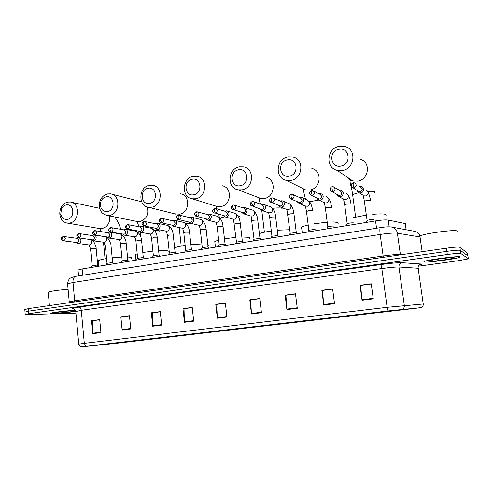 <?xml version="1.0" encoding="UTF-8"?>
<svg xmlns="http://www.w3.org/2000/svg" width="493" height="493" viewBox="0 0 493 493"><rect width="100%" height="100%" fill="white"/><g stroke="black" fill="none" stroke-linecap="round" stroke-linejoin="round"><path stroke-width="0.74" d="M78.054 270.398L78.023 270.004L82.121 268.956L375.537 220.938C381.514 220.02 385.742 219.736 388.225 220.081L405.24 223.594L405.733 224.081M467.5 253.192L459.852 247.227C458.459 246.845 453.973 247.166 446.387 248.201L28.44 308.618L24.816 309.561M418.323 266.22L458.311 260.717L467.974 258.942L468.319 258.671L460.782 253.482L460.314 250.352C458.928 249.994 454.441 250.333 446.849 251.356L28.656 311.151L25.026 312.063L28.656 311.151L446.849 251.356C454.441 250.333 458.928 249.994 460.314 250.352L467.9 255.879L460.314 250.352L459.852 247.227M460.129 256.871C459.488 255.676 428.411 259.608 424.27 261.395L423.746 261.943C425.379 262.966 454.916 259.213 459.494 257.383L460.129 256.871C459.488 255.676 428.411 259.608 424.27 261.395L423.746 261.943C425.379 262.966 454.916 259.213 459.494 257.383L460.129 256.871M75.417 310.282C67.646 310.621 52.147 312.463 50.674 313.221C50.021 313.511 50.884 313.628 53.256 313.573C60.22 313.265 67.67 312.544 75.608 311.403C67.67 312.544 60.22 313.265 53.256 313.573C50.884 313.628 50.021 313.511 50.674 313.221C52.147 312.463 67.646 310.621 75.417 310.282M421.379 307.62L115.763 343.381L81.579 346.856L388.182 310.941L421.379 307.62M421.669 307.583L388.127 310.947L81.135 346.918L115.886 343.368L421.669 307.583M467.912 255.972L467.481 253.094M460.782 253.482C459.396 253.149 454.91 253.494 447.311 254.517L28.865 313.677L25.217 314.374L27.109 314.614L75.94 313.123M152.725 326.243L151.357 312.815L160.274 311.638L161.667 325.133L152.725 326.243L152.694 325.774L161.618 324.665M122.128 330.039L120.847 316.839L129.456 315.705L130.762 328.967L122.128 330.039L122.104 329.577L130.719 328.504M92.592 333.706L91.39 320.727L99.703 319.63L100.929 332.67L92.592 333.706L92.573 333.25L100.886 332.214M251.448 313.992L249.797 299.824L259.756 298.511L261.438 312.747L251.448 313.992L251.405 313.493L261.376 312.254M286.895 309.592L285.133 295.165L295.48 293.797L297.273 308.304L286.895 309.592L286.846 309.086L297.211 307.798M323.728 305.019L321.855 290.322L332.615 288.898L334.525 303.676L323.728 305.019L323.679 304.508L334.457 303.164M362.047 300.262L360.05 285.281L371.241 283.802L373.275 298.869L362.047 300.262L361.985 299.744L373.207 298.345M184.431 322.305L182.977 308.643L192.221 307.422L193.706 321.153L184.431 322.305L184.4 321.83L193.657 320.678M217.321 318.225L215.768 304.317L225.363 303.053L226.94 317.03L217.321 318.225L217.284 317.738L226.885 316.543M152.639 312.827L160.287 311.767M122.209 316.839L129.468 315.828M92.82 320.709L99.709 319.754M250.801 299.886L259.768 298.647M286.026 295.239L295.498 293.939M322.632 290.414L332.633 289.04M360.697 285.398L371.26 283.95M184.172 308.667L192.239 307.552M216.871 304.36L225.375 303.183M215.768 304.317L216.865 304.304M225.381 303.232L216.723 304.378L217.284 317.738M182.977 308.643L184.166 308.618M192.239 307.601L184.012 308.686L184.4 321.83M360.05 285.281L360.691 285.342M371.266 284.005L360.611 285.41L361.985 299.744M321.855 290.322L322.625 290.359M332.639 289.095L322.527 290.426L323.679 304.508M285.133 295.165L286.02 295.184M295.504 293.988L285.909 295.258L286.846 309.086M249.797 299.824L250.795 299.83M259.774 298.703L250.666 299.904L251.405 313.493M91.39 320.727L92.813 320.66M99.715 319.803L92.622 320.733L92.573 333.25M120.847 316.839L122.202 316.789M129.468 315.877L122.024 316.863L122.104 329.577M151.357 312.815L152.633 312.772M160.293 311.816L152.466 312.845L152.694 325.774M457.116 231.359L457.079 231.088C456.339 229.19 424.085 233.479 419.894 236.005L419.389 236.825L420.042 237.022M454.201 257.697C453.702 256.945 434.265 259.336 430.284 260.637L429.495 261.142C430.562 261.894 452.247 259.065 454.078 257.925L454.201 257.697M338.814 149.348C328.085 151.129 330.359 168.514 341.033 166.042C351.885 164.342 349.512 146.729 338.814 149.348M342.456 170.492L337.144 170.331C325.097 167.774 326.816 148.282 339.246 146.329L345.223 146.6C356.901 149.582 354.689 168.766 342.456 170.492M386.056 215.361L385.945 214.535C384.324 213.759 379.912 213.697 372.702 214.338M366.163 215.121L352.859 217.764M287.29 159.861C277.128 161.531 279.211 178.478 289.323 176.13C299.596 174.528 297.421 157.366 287.29 159.861M290.925 180.413L286.421 180.364C274.601 178.337 275.92 158.746 287.98 156.86L293.052 156.99C304.582 159.393 302.838 178.749 290.925 180.413M338.136 223.606L337.988 222.497L333.521 221.967M327.179 222.189L314.269 223.767M308.18 224.987C304.816 225.782 302.61 226.527 301.562 227.218C300.804 227.748 300.859 228.16 301.722 228.469M238.452 169.82C228.814 171.398 230.718 187.932 240.307 185.688C250.056 184.185 248.059 167.441 238.452 169.82M242.075 189.823L238.211 189.836C226.694 188.234 227.698 168.661 239.376 166.844L243.727 166.887C255.01 168.822 253.63 188.215 242.075 189.823M289.779 229.713L277.319 230.231M271.316 230.983C266.177 231.759 262.202 232.61 259.404 233.528M192.085 179.273C182.934 180.765 184.684 196.898 193.792 194.766C203.048 193.342 201.218 177.005 192.085 179.273M195.696 198.759L192.356 198.808C181.177 197.551 181.948 178.072 193.225 176.328L196.99 176.309C207.972 177.856 206.875 197.212 195.696 198.759M249.476 238.557C250.241 238.02 250 237.608 248.749 237.312L241.853 236.985M235.913 237.336L224.457 238.809M218.67 240.042L214.782 241.484L214.899 242.531M148.023 188.264C139.316 189.669 140.918 205.427 149.582 203.387C158.382 202.044 156.706 186.095 148.023 188.264M151.616 207.245L148.701 207.325C137.886 206.345 138.471 187.013 149.348 185.343L152.633 185.288C163.288 186.52 162.413 205.766 151.616 207.245M208.292 245.452L207.812 244.362M201.883 243.936L190.902 244.651M185.146 245.403C179.908 246.229 176.402 247.067 174.633 247.924M106.087 196.812C103.086 197.631 101.207 199.757 100.449 203.202L100.418 203.43C100.326 208.983 102.692 211.707 107.517 211.589C115.892 210.326 114.358 194.741 106.087 196.812M109.656 215.33L107.098 215.416C101.564 214.067 98.988 210.092 99.376 203.498L99.426 203.178C100.517 198.198 103.234 195.111 107.579 193.928L110.469 193.848C120.779 194.815 120.076 213.907 109.656 215.33M169.198 251.368L167.417 250.82L158.617 250.715M152.898 251.134L142.791 252.49M137.196 253.79L135.415 254.567L135.501 255.423M66.13 204.965C64.121 205.433 62.574 206.721 61.496 208.816L60.756 214.172C61.754 217.992 63.979 219.736 67.442 219.41C75.423 218.208 74.018 202.98 66.13 204.965M69.679 223.027L67.412 223.126C63.498 222.46 61.021 219.89 59.992 215.429C59.536 212.748 59.893 210.172 61.064 207.689C62.629 204.65 64.86 202.789 67.775 202.105L70.333 202.013C80.291 202.765 79.724 221.665 69.679 223.027M131.36 258.314C132.093 257.765 131.434 257.371 129.394 257.13L127.527 257.001M121.833 257.032L112.176 257.79M106.58 258.548C102.069 259.287 99.29 260.008 98.236 260.705L98.31 261.475M373.484 219.693L373.423 219.631C371.599 219.453 369.491 219.718 367.094 220.426L364.382 201.458M356.994 190.304L357.326 191.327L359.409 192.923C362.139 193.077 363.563 191.777 363.674 189.029L361.289 186.36L359.668 186.36M357.887 190.877L359.169 191.697L360.161 191.722C361.615 191.315 362.312 190.366 362.263 188.881L360.537 186.939M353.623 222.978L353.543 222.904C351.7 222.737 349.623 222.996 347.318 223.674L347.164 223.945M336.731 194.248L337.113 195.179L339.104 196.59C341.748 196.701 343.122 195.419 343.227 192.732L340.829 190.064L339.129 190.132M337.674 194.766L339.72 195.401C341.144 195 341.828 194.063 341.778 192.59L340.047 190.662L334.464 187.414M334.162 226.207L334.063 226.108C332.202 225.954 330.162 226.207 327.937 226.86L327.79 227.119M316.9 198.057L317.319 198.925L319.217 200.183C321.775 200.257 323.106 198.981 323.198 196.356C322.946 194.951 322.145 194.063 320.801 193.7L319.045 193.823M317.862 198.525L319.704 199.006C321.091 198.611 321.769 197.681 321.726 196.226L319.982 194.304L313.616 191.062M315.082 229.362L308.797 230.231M297.47 201.754L297.92 202.58L299.726 203.695C302.209 203.745 303.497 202.481 303.583 199.905C303.331 198.488 302.536 197.607 301.186 197.262L299.387 197.44M298.444 202.173L300.095 202.537C301.457 202.142 302.117 201.23 302.08 199.782L300.342 197.872L293.23 194.673M296.379 232.462L290.167 233.281M278.428 205.347L280.628 207.14C283.037 207.159 284.288 205.908 284.369 203.387C284.116 201.964 283.321 201.082 281.978 200.75L280.147 200.984M279.402 205.717L280.887 205.988C282.224 205.606 282.871 204.7 282.834 203.27L281.102 201.366L273.288 198.235M278.046 235.494L271.908 236.276M259.768 208.841L261.912 210.511C264.254 210.505 265.462 209.266 265.536 206.795C265.289 205.365 264.494 204.49 263.157 204.176L261.315 204.453M260.729 209.168L262.066 209.377C263.373 209.001 264.014 208.101 263.977 206.69L262.251 204.792L253.778 201.748M261.179 239.653L259.903 238.304L253.994 239.21M241.471 212.255L243.56 213.814C245.834 213.789 247.011 212.563 247.085 210.135C246.839 208.699 246.05 207.83 244.719 207.528L242.864 207.855M242.408 212.538L243.622 212.699C244.904 212.323 245.526 211.442 245.496 210.036L243.782 208.151L234.686 205.199M243.53 242.544L242.248 241.213L236.418 242.088M223.532 215.583L225.572 217.056C227.784 217.012 228.925 215.792 228.992 213.407C228.752 211.972 227.963 211.109 226.644 210.819L224.79 211.183M224.438 215.829L225.535 215.952C226.798 215.583 227.409 214.708 227.384 213.321L225.677 211.448L215.996 208.594M226.213 245.378L224.925 244.06L219.175 244.916M205.938 218.83L207.923 220.229C210.08 220.168 211.189 218.966 211.257 216.618C211.016 215.182 210.234 214.326 208.921 214.042L207.072 214.443M206.807 219.052L207.812 219.138C209.044 218.781 209.648 217.912 209.624 216.538L207.929 214.677L197.693 211.928M209.223 248.158L207.929 246.857L202.253 247.689M188.677 222.01L190.618 223.341C192.72 223.267 193.798 222.078 193.86 219.767C193.626 218.331 192.849 217.475 191.549 217.21L189.713 217.641M189.509 222.201L190.427 222.269C191.635 221.918 192.227 221.055 192.208 219.693L190.526 217.844L179.772 215.207M192.553 250.888L191.253 249.6L185.645 250.413M171.749 225.122L173.641 226.392C175.687 226.305 176.74 225.128 176.802 222.854C176.568 221.419 175.804 220.568 174.51 220.316L172.686 220.778M172.538 225.289L173.376 225.338C174.559 224.987 175.144 224.142 175.126 222.793L173.462 220.95L162.209 218.424M176.192 253.562L174.879 252.293L169.345 253.082M155.129 228.167L156.984 229.387C158.974 229.288 160.003 228.123 160.065 225.886C159.831 224.451 159.073 223.606 157.791 223.36L155.985 223.847M155.874 228.314L156.645 228.345C157.809 228.006 158.382 227.162 158.364 225.831L156.725 224.001L145.004 221.579M160.133 256.194L158.801 254.936L153.335 255.707M138.823 231.155L140.634 232.326C142.582 232.215 143.58 231.063 143.642 228.857C143.414 227.421 142.662 226.589 141.392 226.349L139.605 226.86M139.525 231.279L140.234 231.303C141.38 230.964 141.941 230.132 141.922 228.807L140.295 226.99L128.137 224.679M144.357 258.776L143.019 257.531L137.615 258.289M122.819 234.076L124.593 235.21C126.491 235.093 127.465 233.947 127.521 231.778C127.299 230.342 126.559 229.51 125.302 229.282L123.533 229.812M123.472 234.187L124.125 234.2C125.253 233.867 125.807 233.041 125.789 231.728L124.181 229.923L111.597 227.723M128.87 261.308L127.521 260.082L122.172 260.815M107.104 236.948L108.842 238.039C110.691 237.916 111.646 236.782 111.701 234.637C111.48 233.207 110.746 232.382 109.508 232.16L107.764 232.708M107.708 237.034L108.318 237.047C109.421 236.714 109.964 235.9 109.951 234.6L108.361 232.807L95.383 230.706M113.661 263.798L112.293 262.59L107.006 263.305M91.673 239.758L93.374 240.818C95.186 240.683 96.117 239.561 96.172 237.447C95.956 236.024 95.229 235.204 94.003 234.988L92.283 235.555M92.234 239.838L92.801 239.838C93.88 239.512 94.416 238.711 94.409 237.416L92.838 235.636L79.472 233.639M98.717 266.245L97.337 265.049L92.099 265.752M76.52 242.513L78.19 243.542C79.958 243.406 80.87 242.291 80.926 240.208L79.712 238.088M77.031 242.581L77.561 242.581L79.145 240.183L77.592 238.415L63.868 236.517M78.202 237.792L77.081 238.347M73.469 310.756C69.18 310.806 57.256 312.124 55.536 312.741C54.815 312.975 55.327 313.08 57.083 313.037C61.939 312.95 74.653 311.477 75.158 310.941L73.469 310.756M61.07 311.822L62.697 311.625M68.089 289.342C57.872 290.149 51.247 291.098 48.234 292.195L48.271 292.639M63.061 311.662L62.309 311.668M406.109 229.75L405.24 223.594M389.156 226.823L388.225 220.081M376.541 228.241L375.537 220.938M82.701 275.217L82.121 268.956M446.387 248.201L447.311 254.517M28.44 308.618L28.865 313.677M419.401 236.88L397.395 233.183L400.384 254.517L401.758 254.653M380.479 227.612L380.356 227.63C384.891 226.903 388.435 226.675 390.992 226.953C394.517 227.489 396.655 229.565 397.395 233.183C394.092 232.825 388.355 233.251 380.177 234.458L383.135 255.978C391.343 254.838 397.093 254.351 400.384 254.517L400.458 254.844M420.036 236.985L419.598 236.911M75.842 276.314L380.356 227.63C379.752 228.228 379.69 230.502 380.177 234.458L73.007 282.501L74.665 300.785L383.135 255.978L383.209 257.334M69.266 302.215L67.59 283.765C68.416 278.323 70.511 278.212 71.158 277.639L75.497 276.37C73.679 277.078 72.853 279.124 73.007 282.501L67.59 283.765L67.627 284.214M69.205 302.727L69.217 301.882L74.665 300.785L74.474 301.962M392.317 227.193L414.206 231.248C417.066 231.636 418.995 233.207 419.981 235.968M411.637 308.84L411.587 308.519M85.899 346.326L84.309 343.344L387.134 307.324L423.777 303.947M418.705 268.297L398.954 266.996C395.682 266.935 389.969 267.452 381.829 268.543L81.283 310.307L75.799 311.588M421.213 307.62C422.692 306.868 423.364 305.642 423.228 303.941L418.113 268.013C418.021 265.869 419.001 264.538 421.059 264.008C422.661 264.156 421.934 264.568 418.877 265.265M73.753 308.877L73.457 308.871C70.481 308.71 72.379 308.131 79.163 307.127L380.596 264.605C381.064 264.938 381.471 266.251 381.829 268.543L387.134 307.324L388.127 310.947M78.751 344.114L84.309 343.344L81.283 310.307C81 308.365 80.291 307.305 79.163 307.127M380.596 264.605C390.832 263.219 397.987 262.584 402.066 262.707C399.891 263.268 398.855 264.698 398.954 266.996L404.315 305.444C404.463 307.268 403.755 308.581 402.189 309.388M402.066 262.707L421.059 264.008M468.319 258.671L467.9 255.879M101.86 344.921L101.817 344.465M115.763 343.381L115.713 342.838M368.117 191.389C371.586 191.167 373.737 191.309 374.575 191.814L374.662 192.443M347.041 177.042C348.502 178.984 350.418 180.284 352.791 180.943L357.715 181.116C369.035 179.594 371.063 161.987 360.247 159.171M352.785 195.832L352.649 194.858C353.58 194.156 355.638 193.447 358.83 192.726M301.482 187.827L305.709 189.922L309.9 189.996C320.974 188.517 322.57 170.707 311.847 168.421M309.604 201.699L318.811 200.072M257.734 197.28L260.779 198.439L264.384 198.445C275.168 197.015 276.425 179.119 265.887 177.27M272.574 208.305C277.282 207.799 280.48 207.806 282.162 208.317M261.943 211.78L261.838 210.955L262.313 210.647M237.836 215.768L239.148 215.996L239.629 216.908M215.681 205.871L217.863 206.536L220.993 206.499C231.476 205.113 232.462 187.229 222.164 185.738M220.032 218.134L224.716 216.772M175.28 213.857L179.594 214.184C189.756 212.853 190.532 195.031 180.506 193.835M186.052 223.736L190.206 223.249M154.278 230.126L158.795 230.348L159.75 231.248M136.487 221.369L140.049 221.523C146.594 219.126 148.985 214.276 147.216 206.974M141.639 201.779L112.003 194.236M140.345 233.158L140.61 232.32M99.253 228.487L102.23 228.542C107.825 226.7 110.284 222.491 109.606 215.928M107.314 237.854L107.924 237.743M354.048 187.784L353.019 187.759C350.474 185.701 350.554 184.037 353.253 182.78L353.142 184.918L354.048 187.784C356.753 186.206 356.883 184.555 354.43 182.829L353.302 182.774M370.804 200.472L367.069 200.411L364.345 201.181C363.279 194.877 363.23 196.972 363.514 195.838L365.707 195.937C367.538 195.32 368.413 194.063 368.326 192.165L366.003 189.565M362.447 194.852L359.409 192.923M332.941 191.635L331.986 191.623C328.338 189.528 330.932 186.921 332.153 186.687L331.986 188.813L332.941 191.635C335.61 190.051 335.721 188.412 333.274 186.724L332.208 186.681M351.01 203.954L347.263 203.874L344.693 204.885M342.875 198.661L344.379 199.48L345.821 199.462C347.62 198.858 348.477 197.613 348.397 195.733L346.061 193.139M312.285 195.407L311.391 195.401C308.766 193.928 308.803 192.301 311.508 190.514L311.286 192.627L312.285 195.407C314.916 193.817 315.015 192.196 312.58 190.538L311.57 190.501M331.616 207.362L327.851 207.27L325.392 208.237M323.679 202.321L324.986 202.943L326.341 202.919C328.098 202.321 328.942 201.089 328.868 199.227L326.526 196.639M289.446 197.237L291.24 199.092C288.596 197.675 288.615 196.06 291.301 194.254L291.03 196.356L292.072 199.098C294.66 197.502 294.746 195.894 292.331 194.267L291.369 194.242M312.605 210.708L308.828 210.597L306.473 211.522M304.847 205.864L307.25 206.302C308.975 205.71 309.801 204.496 309.727 202.654L307.392 200.078L302.4 197.81M299.282 202.531L291.24 199.092L292.072 199.098M269.874 201.384L271.501 202.709C268.858 201.341 268.864 199.745 271.526 197.915L271.199 200.004L272.284 202.709C274.835 201.113 274.909 199.523 272.512 197.927L271.594 197.903M296.275 232.345L293.927 213.715L290.174 213.857L287.924 214.745M286.353 209.297L288.534 209.617C290.223 209.038 291.036 207.836 290.969 206.012C290.722 204.626 289.946 203.769 288.633 203.443L283.025 201.175M280.123 205.994L272.284 202.709M250.771 205.334L252.176 206.253C249.507 204.891 249.501 203.313 252.157 201.508L251.787 203.578L252.909 206.247C255.417 204.65 255.485 203.073 253.106 201.501L252.231 201.489M277.953 235.401L275.649 216.908L271.889 217.056L269.733 217.906M268.204 212.637L270.182 212.871C271.84 212.304 272.641 211.109 272.58 209.303C272.333 207.91 271.557 207.06 270.25 206.752L264.063 204.503M261.352 209.383L252.909 206.247M232.067 209.094L233.244 209.716C230.564 208.397 230.545 206.826 233.189 205.02L232.77 207.078L233.935 209.71C236.4 208.12 236.461 206.555 234.107 205.014L233.263 205.002M259.977 238.329L257.722 220.032L253.95 220.192L251.886 221.012M250.382 215.891L252.188 216.063C253.815 215.503 254.598 214.319 254.542 212.532C254.302 211.133 253.525 210.289 252.225 209.993L245.502 207.787M242.944 212.705L233.935 209.71M213.728 212.686L214.695 213.112C212.008 211.805 211.984 210.252 214.609 208.459L214.147 210.511L215.349 213.099C217.77 211.515 217.82 209.963 215.496 208.447L214.689 208.44M242.353 241.237L240.27 223.366L236.363 223.267L234.378 224.05M232.887 219.071L234.539 219.194C236.135 218.639 236.905 217.475 236.85 215.694C236.615 214.301 235.845 213.457 234.551 213.173L227.322 211.022M224.9 215.959L215.349 213.099M195.727 216.144L196.516 216.439C192.627 214.147 195.561 211.91 196.399 211.83L195.894 213.87L197.132 216.427C199.523 214.843 199.566 213.309 197.262 211.811L196.485 211.811M225.061 244.097L223.039 226.373L219.102 226.287L217.197 227.039M215.706 222.183L217.222 222.263C218.793 221.714 219.551 220.562 219.502 218.8C219.262 217.401 218.498 216.563 217.216 216.291L209.513 214.202M207.208 219.151L197.132 216.427M178.053 219.49L178.7 219.699C174.769 217.382 177.757 215.244 178.558 215.133L178.016 217.16L179.286 219.687C181.634 218.109 181.671 216.581 179.397 215.114L178.799 215.127M208.095 246.894L206.142 229.331L202.167 229.251L200.337 229.966M198.839 225.221L200.238 225.276C201.773 224.734 202.518 223.594 202.475 221.85C202.241 220.451 201.483 219.619 200.207 219.354L192.06 217.333M189.854 222.281L179.286 219.687M160.706 222.744L161.236 222.898C158.808 221.357 158.191 220.451 161.069 218.374L160.49 220.389L161.79 222.879C164.101 221.308 164.132 219.798 161.889 218.35L161.316 218.368M191.45 249.643L189.552 232.234L185.547 232.154L183.79 232.844M182.274 228.204L183.569 228.228C185.078 227.698 185.812 226.564 185.762 224.839C185.534 223.44 184.783 222.614 183.519 222.361L174.953 220.414M172.833 225.35L161.79 222.879M143.673 225.917L144.116 226.028C141.701 224.506 141.041 223.643 143.925 221.548L143.303 223.551L144.64 226.01C146.908 224.444 146.939 222.947 144.72 221.523L144.184 221.542M175.107 252.342L173.271 235.081L169.228 235.007L167.546 235.672M166.005 231.118L167.201 231.131C168.686 230.607 169.407 229.485 169.364 227.772C169.136 226.373 168.396 225.554 167.139 225.307L158.179 223.44M156.133 228.364L144.64 226.01M126.954 229.017L127.323 229.097C124.92 227.587 124.224 226.774 127.114 224.66L126.454 226.657L127.823 229.079C130.053 227.519 130.078 226.04 127.89 224.635L127.379 224.654M159.06 254.992L157.285 237.872L153.212 237.811L151.591 238.446M150.02 233.984L151.141 233.978C152.596 233.46 153.305 232.351 153.268 230.656C153.04 229.257 152.306 228.438 151.061 228.204L141.731 226.41M139.747 231.316L127.823 229.079M110.543 232.049L110.851 232.111C108.417 230.588 107.764 229.861 110.623 227.717L109.933 229.695L111.326 232.092C113.519 230.539 113.544 229.072 111.381 227.686L110.9 227.704M143.309 257.592L141.59 240.615L137.485 240.559L135.926 241.169M134.324 236.788L135.365 236.776C136.795 236.264 137.498 235.167 137.461 233.485C137.239 232.086 136.512 231.279 135.279 231.051L125.598 229.331M123.669 234.218L111.326 232.092M94.434 235.019L94.693 235.062C92.24 233.516 91.606 232.887 94.453 230.712L93.725 232.678L95.143 235.044C97.306 233.503 97.324 232.043 95.192 230.675L94.73 230.699M127.841 260.15L126.171 243.308L122.036 243.265L120.538 243.844M118.905 239.543L119.879 239.518C121.284 239.019 121.968 237.928 121.937 236.264C121.722 234.871 121.001 234.064 119.781 233.842L109.766 232.203M107.881 237.065L95.143 235.044M78.621 237.928L78.837 237.965C76.557 237.108 75.885 234.699 78.578 233.651L77.826 235.611L79.268 237.946C81.394 236.406 81.407 234.964 79.311 233.614L78.868 233.633M112.644 262.658L111.03 245.958L106.864 245.915L105.422 246.475M103.752 242.248L104.67 242.217C106.05 241.718 106.722 240.646 106.691 238.994C106.476 237.601 105.767 236.8 104.559 236.591L94.225 235.025M92.382 239.857L79.268 237.946M63.689 240.787C65.779 239.259 65.791 237.829 63.726 236.498L63.005 236.535L62.223 238.483L63.689 240.787L63.283 240.806L77.161 242.599M97.719 265.117L96.153 248.558L91.957 248.521L90.57 249.057M88.863 244.904L89.726 244.867C91.082 244.374 91.747 243.308 91.716 241.669L90.527 239.598M63.098 240.781L63.283 240.806C61.828 240.14 61.175 239.425 61.317 238.661C60.953 238.298 61.52 237.589 63.005 236.535L63.726 236.498M78.56 275.877L78.023 270.004M24.798 309.345L25.217 314.374M81.135 346.918C80.87 347.46 78.085 344.527 78.744 344.059L75.774 311.323C74.665 309.265 73.777 308.408 73.112 308.747L73.642 308.84M453.622 257.592L454.078 257.925M419.894 236.005L422.144 251.707M355.626 217.056L352.649 194.858C352.008 188.406 349.05 180.715 350.369 180.413L352.791 180.943L337.144 170.331M305.524 199.227C304.07 193.952 303.46 190.729 303.7 189.565L305.709 189.922L286.421 180.364M301.562 227.218L302.283 232.924M260.495 204.157C259.392 201.126 258.954 199.141 259.176 198.211L260.779 198.439L238.211 189.836M264.396 232.221L261.777 210.486M217.166 208.94C216.39 207.276 216.217 206.431 216.661 206.401L192.356 198.808M214.782 241.484L215.416 247.141M219.348 217.419L218.738 214.239M176.821 216.988C175.816 214.985 175.545 214.048 176.007 214.178L148.701 207.325M178.158 221.141L177.603 219.194M181.208 246.081L179.218 227.563M100.418 203.43L99.376 203.498M100.449 203.202L99.426 203.178M139.014 226.743L137.097 221.573L137.627 221.597L107.098 215.416M135.415 254.567L135.976 260.144M140.696 236.652L140.246 232.252M122.011 234.754L121.863 233.922M120.785 229.331C119.423 224.635 117.408 220.513 114.727 216.963M60.756 214.172L59.992 215.429M61.496 208.816L61.064 207.689M101.151 231.642L100.085 228.629L67.412 223.126M98.236 260.705L98.76 266.238M99.629 208.323L71.479 202.259M105.071 258.8L103.481 242.211M368.172 191.53L370.699 200.257M357.604 190.692L357.326 191.327M353.019 187.759L359.169 191.697M367.094 220.426L365.96 222.503M348.113 194.784C349.543 197.108 350.48 200.084 350.93 203.726M347.189 223.742L344.656 204.607C343.689 198.821 343.498 200.454 343.781 199.394L339.104 196.59M337.298 194.562L337.113 195.179M331.986 191.623L338.796 195.388M347.318 223.674L346.185 225.745M328.424 197.976C330.057 200.269 331.099 203.313 331.555 207.122M327.814 226.922L325.362 207.972C324.48 202.611 324.184 203.966 324.449 202.876L319.217 200.183M317.424 198.315L317.319 198.925M311.391 195.401L318.835 198.993M327.937 226.86L326.804 228.912M309.099 201.132C310.947 203.369 312.1 206.475 312.562 210.456M308.821 230.04L306.443 211.269C305.487 205.864 305.198 206.887 305.494 206.284L299.726 203.695M297.963 201.964L297.92 202.58M308.932 229.978L307.805 232.024M290.143 204.262C292.207 206.419 293.477 209.574 293.951 213.722M290.198 233.097L286.914 209.617L287.32 209.661L280.628 207.14M278.89 205.519L278.909 206.136M290.309 233.041L289.175 235.075M271.557 207.368C273.837 209.439 275.217 212.625 275.698 216.926M271.933 236.098L269.702 217.672L268.685 212.89L269.036 212.921L261.912 210.511M260.199 208.989L260.273 209.611M272.037 236.042L270.91 238.064M253.347 210.456C255.824 212.428 257.309 215.626 257.802 220.063M254.018 239.037L251.103 216.113L243.56 213.814M241.872 212.372L242.001 213.001M254.123 238.988L252.989 240.997M235.5 213.518C238.156 215.386 239.74 218.596 240.245 223.144M236.443 241.927L233.503 219.243L225.572 217.056M223.902 215.681L224.087 216.316M236.541 241.872L235.407 243.875M218.017 216.55C220.839 218.325 222.503 221.53 223.021 226.164M219.2 244.762L217.173 226.823L216.242 222.318L207.923 220.229M206.277 218.917L206.512 219.558M219.299 244.707L218.159 246.697M200.891 219.551C203.849 221.228 205.593 224.42 206.117 229.128M202.284 247.541L200.318 229.763C199.258 224.488 198.784 225.695 199.16 225.326L190.618 223.341M188.985 222.084L189.269 222.731M202.37 247.492L201.23 249.464M184.099 222.509C187.18 224.099 188.992 227.273 189.534 232.037M185.67 250.265L183.772 232.653L182.675 228.284L173.641 226.392M172.026 225.184L172.359 225.837M185.756 250.222L184.616 252.182M172.803 220.802L173.111 220.531M167.632 225.424C170.831 226.934 172.704 230.089 173.253 234.89M169.364 252.946L167.521 235.481L166.351 231.186L156.984 229.387M155.381 228.216L155.757 228.881M169.45 252.903L168.304 254.856M156.102 223.871L156.472 223.563M151.48 228.296C154.777 229.732 156.706 232.862 157.267 237.694M153.36 255.577L151.573 238.267C150.519 233.047 149.964 234.625 150.316 234.033L140.634 232.326M139.038 231.192L139.47 231.858M153.434 255.534L152.288 257.475M139.716 226.879L140.141 226.546M135.637 231.118C139.026 232.486 141.004 235.592 141.571 240.442M137.633 258.159L135.908 240.997C134.99 236.209 134.238 237.275 134.589 236.831L124.593 235.21M123.003 234.107L123.472 234.779M137.713 258.122L136.555 260.051M123.632 229.83L124.113 229.467M120.089 233.898C121.494 233.491 125.968 237.903 126.153 243.148M122.196 260.698L120.52 243.678C119.7 239.21 118.825 239.931 119.133 239.58L108.842 238.039M107.258 236.967L107.776 237.644M122.27 260.661L121.112 262.578M107.844 232.721L108.374 232.339M104.824 236.634C106.599 237.213 107.776 237.971 108.355 238.895C110.389 242.507 111.276 244.805 111.017 245.797M107.024 263.194L105.403 246.315L103.949 242.273L93.374 240.818M91.797 239.777L92.357 240.455M107.098 263.157L105.933 265.061M92.339 235.562L92.924 235.155M90.983 239.66C92.216 240.146 93.3 241.139 94.243 242.642C95.704 245.804 96.338 247.726 96.141 248.404M92.123 265.641L90.552 248.91L89.036 244.922L78.19 243.542M76.612 242.525L77.21 243.209M92.191 265.604L91.02 267.502M77.124 238.353L77.752 237.928M48.234 292.195L49.399 305.592"/></g></svg>
